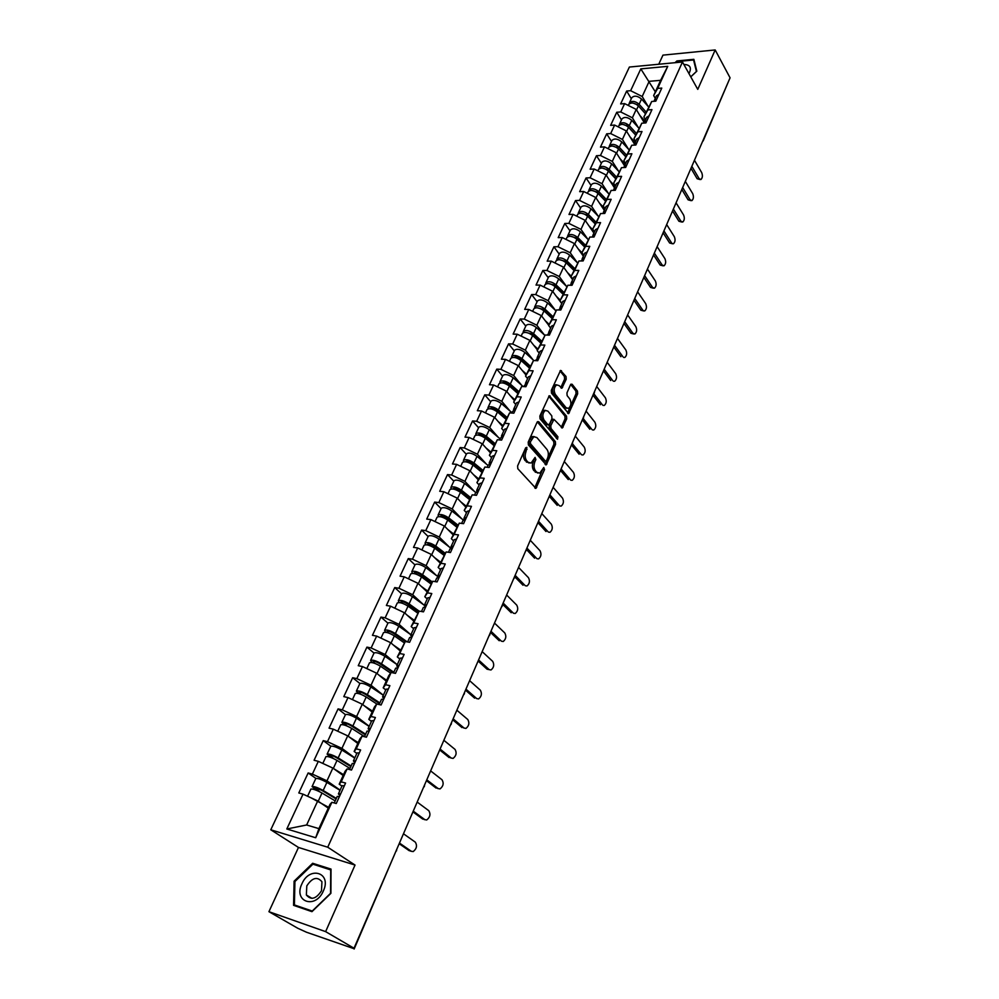 <?xml version="1.0" encoding="UTF-8"?>
<svg xmlns="http://www.w3.org/2000/svg" width="999" height="999" viewBox="0 0 999 999"><rect width="100%" height="100%" fill="white"/><g stroke="black" fill="none" stroke-linecap="round" stroke-linejoin="round"><path stroke-width="1.5" d="M526.898 447.365L525.699 447.777L517.607 465.921L517.807 468.731L535.926 488.386L544.542 469.567L543.768 467.47L539.81 473.139L536.875 472.352L535.464 470.729C533.791 468.306 533.578 465.347 534.84 461.85L535.864 459.528L535.077 457.405L531.093 463.086L528.071 462.262L526.648 460.626C524.937 458.166 524.712 455.169 525.998 451.66L526.898 447.365M566.208 379.258L566.033 376.511L560.539 370.429L551.298 390.384L551.498 393.156L568.668 413.598L577.659 393.806L577.484 391.096L572.127 384.265L570.529 384.752L566.945 392.882L567.12 395.616L569.817 399.001C571.615 402.834 571.166 405.969 568.456 408.404L566.021 407.654L555.319 394.368C553.471 390.497 553.921 387.325 556.655 384.865L559.19 385.651L561.913 388.186L566.208 379.258L564.572 379.17L564.398 376.436L560.039 370.891M355.032 865.059L298.476 847.452L268.931 911.687L325.624 931.63L355.032 865.059L327.734 847.214L682.479 61.988L697.764 89.373L715.184 49.95L730.069 77.822L354.021 948.238L351.486 947.339L353.683 948.126M325.624 931.63L354.021 948.238M538.748 421.753L537.062 422.302L528.209 442.132L528.409 444.942L546.228 464.847L555.556 444.38L555.369 441.633L538.748 421.753L537.499 421.665M539.86 416.046L549.263 395.741L566.52 416.158L566.695 418.893L562.4 427.934L553.958 419.343L550.799 425.674L550.998 428.434L557.917 436.775L557.542 439.26L540.047 418.831L539.86 416.046M327.734 847.214L270.779 829.782L629.382 67.045L682.479 61.988M631.318 98.726L626.66 91.034L620.641 103.921L624.625 103.609L636.238 109.428L644.23 122.64M626.66 91.034L630.644 90.697L640.809 68.881L667.744 66.346L657.679 88.412L661.775 88.074L655.819 101.161L651.71 101.486L647.851 109.94L651.96 109.628L645.916 122.914L641.795 123.202L637.886 131.793L642.007 131.518L635.864 145.017L631.73 145.267L627.747 153.983L631.892 153.759L625.649 167.47L621.503 167.67L617.457 176.536L621.615 176.348L615.272 190.285L611.113 190.447L607.005 199.438L611.163 199.3L604.732 213.461L600.561 213.574L596.378 222.715L600.561 222.615L594.018 237L589.835 237.075L585.589 246.378L589.772 246.316L583.129 260.939L578.933 260.964L574.612 270.417L578.821 270.404L572.052 285.264L567.844 285.239L563.461 294.842L567.682 294.892L560.801 310.002L556.58 309.927L552.122 319.692L556.356 319.78L549.363 335.14L545.129 335.027L540.596 344.942L544.842 345.092L537.724 360.714L533.478 360.539L528.871 370.629L533.129 370.829L525.899 386.713L521.64 386.488L516.958 396.753L521.216 397.003L513.861 413.174L509.59 412.887L504.832 423.326L509.103 423.638L501.623 440.084L497.34 439.735L492.495 450.362L496.778 450.724L489.16 467.457L484.877 467.045L479.945 477.859L484.228 478.296L476.486 495.317L472.19 494.842L467.17 505.844L471.466 506.343L463.586 523.676L459.278 523.139L454.17 534.34L458.479 534.902L450.449 552.534L446.128 551.935L440.934 563.336L445.254 563.96L437.087 581.918L432.754 581.243L427.46 592.857L431.793 593.556L423.476 611.85L419.13 611.101L413.736 622.914L418.082 623.688L409.602 642.32L405.257 641.495L399.762 653.533L404.12 654.382L395.479 673.363L391.121 672.464L385.527 684.727L389.885 685.651L381.094 704.982L376.735 704.008L371.029 716.495L375.399 717.507L366.433 737.2L362.063 736.138L356.256 748.875L360.627 749.974L351.498 770.042L347.115 768.893L341.196 781.867L345.579 783.054L336.263 803.521L331.88 802.284L315.696 837.749L286.813 828.983L303.034 794.155L317.732 800.911L328.271 808.129M315.909 778.421L308.142 772.964L298.801 792.956L303.034 794.155M308.142 772.964L312.375 774.113L318.306 761.35L332.854 768.081L343.169 775.499M330.819 746.203L323.251 740.621L314.086 760.251L318.306 761.35M323.251 740.621L327.472 741.683L333.304 729.17L347.702 735.851L357.792 743.468M345.442 714.672L338.074 708.878L329.071 728.146L333.304 729.17M338.074 708.878L342.295 709.864L348.014 697.577L362.275 704.22L372.152 712.025M383.316 695.292L370.829 686.962C365.584 683.928 361.95 682.767 359.902 683.491L352.635 677.722L343.793 696.628L348.014 697.577M352.635 677.722L356.843 678.621L362.462 666.558L376.573 673.164L386.251 681.143M374.013 653.084L366.92 647.127L358.254 665.696L362.462 666.558M366.92 647.127L371.128 647.951L376.648 636.101L390.621 642.669L400.099 650.824M387.912 623.164L380.956 617.082L372.44 635.314L376.648 636.101M380.956 617.082L385.152 617.832L390.572 606.193L404.42 612.724L413.698 621.041M401.548 593.768L394.742 587.562L386.376 605.469L390.572 606.193M394.742 587.562L398.926 588.249L404.245 576.823L417.969 583.304L427.06 591.783M414.96 564.885L408.279 558.578L400.062 576.173L404.245 576.823M408.279 558.578L412.462 559.178L417.694 547.964L431.268 554.408L440.184 563.036M428.121 536.513L421.59 530.094L413.511 547.377L417.694 547.964M421.59 530.094L425.761 530.631L430.894 519.605L444.355 526.023L453.084 534.79M441.071 508.616L434.652 502.097L426.723 519.093L430.894 519.605M434.652 502.097L438.823 502.584L443.868 491.745L457.205 498.114L465.759 507.03M453.796 481.206L447.502 474.587L439.71 491.283L443.868 491.745M447.502 474.587L451.66 475.012L456.63 464.36L469.83 470.704L478.221 479.745M466.296 454.27L460.139 447.552L452.472 463.961L456.63 464.36M460.139 447.552L464.285 447.914L469.155 437.437L482.242 443.743L490.472 452.909M478.596 427.772L472.552 420.979L465.01 437.112L469.155 437.437M472.552 420.979L476.685 421.278L481.481 410.976L494.455 417.245L502.522 426.536M490.684 401.723L484.765 394.842L477.347 410.701L481.481 410.976M484.765 394.842L488.886 395.08L493.606 384.965L506.456 391.196L514.373 400.599M502.572 376.099L496.765 369.131L489.473 384.74L493.606 384.965M496.765 369.131L500.886 369.33L505.519 359.378L518.256 365.572L526.023 375.087M514.273 350.899L508.566 343.856L501.398 359.203L505.519 359.378M508.566 343.856L512.674 343.993L517.232 334.203L529.87 340.359L537.474 349.987M525.774 326.111L520.179 318.993L513.136 334.091L517.232 334.203M520.179 318.993L524.275 319.081L528.771 309.453L541.283 315.572L548.751 325.299M537.1 301.723L531.605 294.53L524.675 309.378L528.771 309.453M531.605 294.53L535.701 294.568L540.109 285.102L552.522 291.184L561.775 303.596M548.239 277.722L542.857 270.467L536.026 285.077L540.109 285.102M542.857 270.467L546.928 270.454L551.273 261.139L563.573 267.195L572.664 279.72M559.203 254.108L553.908 246.778L547.202 261.164L551.273 261.139M553.908 246.778L557.979 246.728L562.25 237.55L574.45 243.581L583.366 256.219M569.992 230.856L564.797 223.476L558.191 237.625L562.25 237.55M564.797 223.476L568.856 223.376L573.064 214.348L585.152 220.329L593.831 232.967M580.606 207.979L575.511 200.537L569.005 214.46L573.064 214.348M575.511 200.537L579.557 200.399L583.691 191.508L595.691 197.465L604.258 210.265M591.058 185.452L586.063 177.947L579.657 191.658L583.691 191.508M586.063 177.947L590.097 177.772L594.168 169.018L606.068 174.937L614.497 187.887M601.361 163.274L596.453 155.719L590.147 169.218L594.168 169.018M596.453 155.719L600.461 155.494L604.482 146.878L616.271 152.772L624.562 165.809M611.5 141.433L606.68 133.829L600.461 147.115L604.482 146.878M606.68 133.829L610.676 133.566L614.635 125.075L626.336 130.931L634.465 144.056M621.478 119.917L616.745 112.263L610.626 125.35L614.635 125.075M616.745 112.263L620.741 111.963L624.625 103.609M645.554 119.743L643.88 116.97L651.71 101.486M636.238 109.428L632.379 117.807L638.386 127.647M643.88 116.97L647.851 109.94M620.741 111.963L632.379 117.807M635.651 141.458L633.953 138.711L641.795 123.202M626.336 130.931L622.414 139.435L628.571 149.263M633.953 138.711L637.886 131.793M610.676 133.566L622.414 139.435M625.611 163.511L623.875 160.789L631.73 145.267M616.271 152.772L612.3 161.401L618.606 171.229M623.875 160.789L627.747 153.983M600.461 155.494L612.3 161.401M615.396 185.926L613.636 183.217L621.503 167.67M606.068 174.937L602.022 183.704L608.491 193.531M613.636 183.217L617.457 176.536M590.097 177.772L602.022 183.704M605.032 208.679L603.234 205.994L611.113 190.447M595.691 197.465L591.583 206.356L598.226 216.184M603.234 205.994L607.005 199.438M579.557 200.399L591.583 206.356M594.492 231.793L592.669 229.133L600.561 213.574M585.152 220.329L580.981 229.383L587.799 239.198M592.669 229.133L596.378 222.715M568.856 223.376L580.981 229.383M583.791 255.294L581.93 252.647L589.835 237.075M574.45 243.581L570.217 252.759L577.21 262.575M578.296 249.026L581.93 252.635L585.589 246.378M557.979 246.728L570.217 252.759M572.914 279.158L571.016 276.536L578.933 260.964M563.573 267.195L559.265 276.523L566.47 286.338M571.016 276.536L574.612 270.417M546.928 270.454L559.265 276.523M561.863 303.421L559.927 300.824L567.844 285.239M552.522 291.184L548.151 300.674L555.544 310.489M559.927 300.824L563.461 294.842M535.701 294.568L548.151 300.674M550.624 328.084L548.651 325.512L556.58 309.927M541.283 315.572L536.838 325.224L544.467 335.027M548.651 325.512L552.122 319.692M524.275 319.081L536.838 325.224M539.21 353.147L537.2 350.612L545.129 335.027M529.87 340.359L525.349 350.174L533.204 359.977M537.2 350.612L540.596 344.942M512.674 343.993L525.349 350.174M527.597 378.633L525.549 376.123L533.478 360.539M518.256 365.572L513.661 375.537L521.765 385.352M525.549 376.123L528.871 370.629M500.886 369.33L513.661 375.537M515.784 404.545L513.698 402.073L521.64 386.488M506.456 391.196L501.785 401.323L510.152 411.151M513.698 402.073L516.958 396.753M488.886 395.08L501.785 401.323M503.783 430.906L501.648 428.459L509.59 412.887M494.455 417.245L489.71 427.56L498.351 437.387M501.648 428.459L504.832 423.326M476.685 421.278L489.71 427.56M491.57 457.717L489.385 455.294L497.34 439.735M482.242 443.743L477.422 454.233L486.363 464.073M489.385 455.294L492.495 450.362M464.285 447.914L477.422 454.233M479.133 484.99L476.923 482.604L484.877 467.045M469.83 470.704L464.922 481.368L474.2 491.233M476.923 482.604L479.945 477.859M451.66 475.012L464.922 481.368M466.496 512.737L464.235 510.389L472.19 494.842M457.205 498.114L452.21 508.966L461.85 518.868M464.235 510.389L467.17 505.844M438.823 502.584L452.21 508.966M453.633 540.971L451.323 538.661L459.278 523.139M444.355 526.023L439.26 537.062L449.3 547.002M451.323 538.661L454.17 534.34M425.761 530.631L439.26 537.062M440.534 569.705L438.174 567.432L446.128 551.935M431.268 554.408L426.098 565.646L436.563 575.636M438.174 567.432L440.934 563.336M412.462 559.178L426.098 565.646M427.21 598.963L424.8 596.728L432.754 581.243M417.969 583.304L412.699 594.742L423.651 604.807M424.8 596.728L427.46 592.857M398.926 588.249L412.699 594.742M413.636 628.746L411.188 626.548L419.13 611.101M404.42 612.724L399.051 624.363L410.552 634.515M411.188 626.548L413.736 622.914M385.152 617.832L399.051 624.363M399.825 659.065L397.315 656.917L405.257 641.495M390.621 642.669L385.164 654.52L397.24 664.747L384.952 656.306L381.493 663.823L393.818 672.24M397.315 656.917L399.762 653.533M371.128 647.951L385.164 654.52M385.751 689.947L383.191 687.849L388.748 675.686L391.121 672.464M376.573 673.164L371.016 685.239L383.341 695.242M383.191 687.849L385.527 684.727M356.843 678.621L371.016 685.239M371.428 721.403L368.806 719.355L374.463 706.967L376.735 704.008M362.275 704.22L356.606 716.52L369.193 726.285M368.806 719.355L371.029 716.495M342.295 709.864L356.606 716.52M356.818 753.446L354.146 751.448L359.915 738.835L362.063 736.138M347.702 735.851L341.933 748.376L354.795 757.904M354.146 751.448L356.256 748.875M327.472 741.683L341.933 748.376M341.945 786.101L339.21 784.165L345.092 771.29L347.115 768.893M332.854 768.081L326.973 780.843L340.11 790.122M339.21 784.165L341.196 781.867M312.375 774.113L326.973 780.843M268.931 911.687L297.739 928.246L306.493 932.229L353.509 948.526M317.732 800.911L306.643 824.987L318.906 828.633L329.982 804.382L331.88 802.284M318.906 828.633L315.696 837.749M286.813 828.983L306.643 824.987M715.184 49.95L662.949 55.132L658.753 64.248M728.97 80.37L703.134 140.984M298.476 847.452L270.779 829.782M655.294 98.352L653.658 95.567L660.614 80.332L649.175 81.331L642.195 96.503L648.064 106.344M655.356 91.871L640.809 68.881M653.658 95.567L657.679 88.412M660.614 80.332L667.744 66.346M630.644 90.697L642.195 96.503M294.106 881.18L293.556 905.331L311.963 911.662L330.894 893.343L331.031 869.105L312.662 863.273L294.106 881.18L294.93 881.68M690.784 76.861L696.827 71.166L693.868 59.316L676.885 60.951L675.037 62.7M525.561 448.076L524.35 451.511C523.064 455.032 523.276 458.017 524.987 460.477L526.648 460.626M529.083 463.049L524.987 460.477M537.837 473.101L533.828 470.579C532.142 468.156 531.93 465.197 533.191 461.7L534.39 458.341M534.752 487.849L543.081 468.444M545.079 464.31L553.921 444.243L553.733 441.508L537.312 421.878M530.382 441.833L530.519 443.793L545.329 461.063L546.49 460.651L547.552 458.229C548.788 454.782 548.588 451.848 546.94 449.425L536.888 437.562L533.841 436.7L530.382 441.833L528.721 441.695L528.871 443.656L530.519 443.793M545.479 461.201L543.693 460.926L528.871 443.656M534.165 436.588L532.192 436.575L529.82 439.26L531.468 439.385M528.721 441.695L529.82 439.26M548.763 396.178L564.885 416.059L566.52 416.158M561.263 427.385L565.072 418.781L564.885 416.059M552.984 419.28L551.598 420.042L549.163 425.562L549.35 428.309L556.281 436.65L557.917 436.775M556.431 438.511L556.281 436.65M547.939 411.163L545.392 410.414C542.569 412.924 542.107 416.121 544.005 420.017L547.864 424.675L549.525 424.125L551.96 418.593L551.773 415.834L547.939 411.163M545.479 410.364L543.743 410.302C540.921 412.812 540.459 416.009 542.357 419.905L544.005 420.017M548.114 424.9L546.228 424.55L542.357 419.905M560.789 387.649L564.572 379.17M556.718 384.84L555.019 384.777C552.272 387.237 551.835 390.409 553.683 394.268L555.319 394.368M566.783 408.316L564.385 407.542L553.683 394.268M567.544 413.049L576.036 393.718L575.861 391.009L570.691 384.44M315.259 864.922L312.662 863.273M319.58 791.707L314.747 787.799L321.466 790.172L336.089 798.95M316.646 790.384L312.063 786.563C313.986 786.225 317.682 787.524 323.164 790.484L336.338 798.401M310.864 789.16L310.901 789.085C312.812 788.748 316.508 790.059 322.003 793.019L335.202 800.911M310.976 797.801L328.634 807.317M328.396 807.854L324.35 805.444M315.771 778.583L315.809 778.508C317.732 778.134 321.428 779.432 326.898 782.392L340.01 790.334M410.414 851.073L413.161 851.585C416.658 848.813 417.395 845.678 415.347 842.182L403.471 833.778M340.634 793.93L338.411 793.868L339.86 795.629M344.368 785.714L342.108 785.751M409.29 850.748L399.175 843.705M339.46 796.49L337.212 796.503M411.426 851.373L399.463 843.044M301.91 883.84C293.032 901.847 315.547 909.602 323.364 890.933C332.03 872.676 309.565 865.559 301.91 883.84M306.805 885.888L306.356 894.979C311.064 900.424 316.109 899.013 321.491 890.746L321.94 881.755C317.245 876.273 312.2 877.659 306.805 885.888M330.706 869.829L330.569 893.306L312.237 911.051L294.405 904.932L294.93 881.53L312.912 864.172L331.031 870.029M297.227 906.592L294.405 904.932M676.011 62.6L677.11 61.563L693.568 59.99L696.428 71.466L690.759 76.823M694.43 61.551L693.568 59.99M688.96 73.589C691.907 67.72 690.209 64.685 683.865 64.473M687.961 71.803L686.525 69.231M350.836 766.595L336.451 757.667C333.179 755.856 330.944 755.094 329.757 755.381L333.541 758.566M330.432 757.304L327.11 754.158C329.071 753.683 332.742 754.944 338.162 757.929L351.111 765.983M325.924 756.705L325.961 756.63C327.909 756.168 331.593 757.429 337.013 760.414L349.987 768.456M327.085 765.409L332.53 767.919M333.154 768.293L343.544 774.675M343.269 775.274L340.397 773.501M330.744 746.328L330.781 746.253C332.742 745.754 336.426 747.002 341.808 749.987L354.72 758.066M365.309 734.839L351.161 725.761C347.927 723.938 345.704 723.201 344.493 723.563L347.09 726.023M344.343 725.024L341.87 722.339C343.868 721.765 347.527 722.976 352.872 725.973L365.609 734.165M340.709 724.849L340.746 724.774C342.744 724.2 346.403 725.411 351.748 728.421L364.51 736.588M343.094 733.716L346.303 735.202M348.801 736.688L358.179 742.632M357.879 743.293L355.906 742.032M341.87 722.339L345.479 714.585C347.477 713.973 351.136 715.172 356.456 718.181L369.143 726.398M379.508 703.646L365.597 694.442C362.412 692.607 360.202 691.895 358.966 692.319L360.739 694.268M358.216 693.468L356.368 691.108C358.404 690.421 362.05 691.583 367.307 694.617L379.845 702.921M355.219 693.581L355.269 693.493C357.292 692.806 360.939 693.98 366.208 697.002L376.835 704.033M363.998 705.581L372.54 711.176M372.215 711.9L370.941 711.063M393.281 672.901L379.77 663.686C376.623 661.837 374.425 661.163 373.176 661.65L374.338 663.199M371.99 662.549L370.604 660.439C372.664 659.64 376.298 660.764 381.493 663.823M369.468 662.886L369.518 662.787C371.578 661.987 375.212 663.124 380.407 666.171L390.634 673.126M378.783 674.987L386.638 680.294M386.288 681.068L385.577 680.581M374.026 653.059L374.076 652.959C376.148 652.135 379.77 653.246 384.952 656.306M388.499 631.306L387.824 632.754L387.125 631.518C388.399 630.968 390.584 631.63 393.693 633.491L405.207 641.57M383.466 632.729L383.516 632.629C385.614 631.73 389.223 632.817 394.355 635.888L404.283 642.856M393.206 644.892L400.487 649.962M385.602 632.255L384.578 630.332C386.675 629.42 390.284 630.506 395.417 633.578L407.205 641.87M387.949 623.089L387.999 622.976C390.097 622.052 393.706 623.126 398.813 626.198L410.901 634.765M424.088 819.492L426.71 819.967C430.107 817.257 430.806 814.173 428.808 810.701L417.17 802.06M355.656 760.901L353.409 760.926L354.795 762.786M359.315 752.846L357.03 752.984M422.827 819.143L412.924 811.887M354.508 763.411L352.235 763.523M424.95 819.729L413.249 811.151M437.525 788.461L440.035 788.91C443.319 786.263 443.993 783.216 442.033 779.782L430.631 770.903M370.404 728.483L368.144 728.608L369.455 730.569M374.001 720.579L371.69 720.816M436.126 788.099L426.423 780.644M369.28 730.956L366.97 731.168M438.249 788.648L426.773 779.832M450.711 757.954L453.109 758.391C456.293 755.806 456.943 752.809 455.032 749.4L443.856 740.284M384.877 696.678L382.592 696.89L383.841 698.938M388.399 688.923L386.076 689.26M449.188 757.592L439.685 749.949M383.766 699.1L381.443 699.412M451.311 758.104L440.072 749.063M463.673 727.984L465.959 728.408C469.043 725.886 469.667 722.926 467.807 719.53L456.855 710.214M399.076 665.459L396.778 665.759L397.914 667.832M402.547 657.841L400.187 658.266M462.025 727.622L452.709 719.792M398.002 667.844L395.654 668.231M464.135 728.096L453.121 718.83M476.398 698.526L478.596 698.938C481.58 696.478 482.167 693.556 480.357 690.197L469.617 680.669M413.024 634.802L410.701 635.189L411.6 637.1M416.433 627.322L414.048 627.834M474.65 698.164L465.509 690.159M411.963 637.137L409.59 637.624M476.748 698.601L465.959 689.135M397.215 603.109L397.265 602.996C399.388 602.01 402.984 603.059 408.042 606.143L417.719 613.124M407.292 615.297L414.098 620.179M399.076 602.534L398.314 600.749C400.437 599.737 404.033 600.786 409.091 603.871L419.118 611.126M401.61 593.643L401.66 593.531C403.796 592.494 407.38 593.531 412.425 596.628L424.325 605.294M418.556 611.925L407.367 603.833C404.295 601.96 402.122 601.323 400.836 601.935L401.211 602.921M478.571 659.952L489.148 669.617L487.05 669.205L490.996 669.979C493.906 667.569 494.468 664.697 492.682 661.35L482.167 651.623M426.723 604.707L424.388 605.169L425.075 606.955M430.057 597.365L427.672 597.964M487.05 669.205L478.096 661.038M425.674 607.005L423.289 607.567M410.714 574.025L410.776 573.901C412.924 572.814 416.496 573.813 421.503 576.923L430.931 583.928M421.079 586.213L427.46 590.909M412.362 573.364L411.8 571.69C413.961 570.591 417.532 571.59 422.527 574.7L432.28 581.955M415.035 564.71L415.097 564.597C417.257 563.473 420.829 564.46 425.799 567.582L437.849 576.598M431.705 582.792L420.791 574.687C417.769 572.814 415.609 572.202 414.298 572.864L414.46 573.663M501.411 641.183L503.196 641.508C506.006 639.148 506.543 636.313 504.82 632.991L494.505 623.076M440.172 575.149L437.812 575.686L438.349 577.36M443.456 567.932L441.034 568.606M499.238 640.746L490.472 632.417M439.148 577.397L436.738 578.059M501.336 641.121L490.959 631.256M423.988 545.442L424.038 545.317C426.223 544.13 429.782 545.104 434.715 548.226L443.931 555.244M434.577 557.604L440.584 562.162M425.462 544.717L425.05 543.131C427.235 541.945 430.794 542.907 435.726 546.028L445.229 553.296M428.234 536.288L428.284 536.163C430.482 534.952 434.028 535.914 438.948 539.035L451.061 548.351M444.63 554.183L433.991 546.066C431.006 544.168 428.858 543.581 427.535 544.305L427.572 544.942M513.461 613.236L515.184 613.511C517.919 611.213 518.431 608.403 516.733 605.107L506.63 595.004M453.384 546.103L451.011 546.715L451.398 548.314M456.605 539.023L454.17 539.785M511.226 612.749L502.622 604.27M452.372 548.326L449.95 549.063M513.324 613.099L503.146 603.059M437.025 517.345L437.075 517.22C439.285 515.946 442.832 516.883 447.702 520.017L456.705 527.06M447.802 529.482L453.496 533.903M438.361 516.595L438.074 515.072C440.284 513.798 443.818 514.722 448.688 517.869L457.967 525.137M441.196 508.354L441.258 508.229C443.469 506.93 447.003 507.842 451.86 510.988L463.361 520.067M457.355 526.073L446.965 517.932C444.006 516.033 441.87 515.472 440.534 516.246L440.497 516.733M525.312 585.739L526.985 585.988C529.62 583.741 530.119 580.968 528.459 577.684L518.543 567.407M466.358 517.582L463.973 518.269L464.248 519.78M469.53 510.626L467.082 511.463M523.014 585.239L514.685 576.71M465.372 519.755L462.924 520.566M525.099 585.551L515.134 575.324M449.837 489.735L449.9 489.61C452.135 488.249 455.656 489.148 460.464 492.295L469.28 499.375M460.776 501.835L466.171 506.143M451.061 488.948L450.874 487.5C453.109 486.138 456.63 487.025 461.438 490.184L470.504 497.465M453.933 480.906L453.996 480.769C456.243 479.383 459.752 480.269 464.547 483.429L475.724 492.47M469.867 498.451L459.702 490.284C456.793 488.374 454.657 487.837 453.309 488.661L453.234 489.023M536.962 558.703L538.573 558.916C541.146 556.718 541.62 553.983 539.997 550.711L530.269 540.272M479.108 489.56L476.71 490.309L476.898 491.758M482.217 482.717L479.757 483.628M534.615 558.166L526.585 549.65M478.134 491.695L475.674 492.582M536.688 558.453L526.91 548.051M462.425 462.599L462.487 462.462C464.747 461.026 468.256 461.888 473.002 465.047L481.68 472.177M473.489 474.637L478.633 478.846M463.561 461.788L463.449 460.389C465.709 458.953 469.218 459.802 473.963 462.974L482.829 470.279M466.458 453.921L466.521 453.771C468.793 452.31 472.29 453.159 477.023 456.331L488.036 465.459M482.18 471.303L472.227 463.111C469.355 461.188 467.232 460.676 465.859 461.55L465.784 461.788M548.426 532.105L549.974 532.292C552.472 530.132 552.922 527.435 551.348 524.188L541.808 513.586M491.645 462.013L489.235 462.824L489.335 464.235M494.705 455.294L492.22 456.268M546.016 531.543L538.174 522.927M490.684 464.11L488.211 465.072M548.089 531.793L538.498 521.241M474.812 435.926L474.875 435.776C477.16 434.265 480.644 435.089 485.339 438.261L493.881 445.454M485.976 447.902L490.884 452.01M475.874 435.089L475.824 433.741C478.109 432.217 481.593 433.042 486.276 436.226L494.955 443.544M478.771 427.385L478.846 427.235C481.131 425.699 484.615 426.511 489.285 429.695L500.137 438.898M494.293 444.605L484.54 436.388C481.705 434.465 479.595 433.966 478.209 434.89L478.146 435.027M559.702 505.931L561.188 506.093C563.611 503.983 564.048 501.311 562.499 498.089L553.146 487.337M503.958 434.94L501.535 435.826L501.585 437.175M506.968 428.334L504.47 429.383M557.23 505.344L549.475 496.528M503.021 437.013L500.524 438.037M559.303 505.581L550.049 495.042M486.988 409.69L487.05 409.54C489.36 407.942 492.832 408.741 497.465 411.938L505.881 419.18M498.239 421.603L502.934 425.624M487.974 408.853L487.987 407.542C490.284 405.944 493.756 406.73 498.389 409.927L506.893 417.27M490.884 401.298L490.959 401.148C493.269 399.525 496.728 400.312 501.348 403.509L512.037 412.787M506.243 418.394L496.653 410.127C493.843 408.191 491.745 407.717 490.347 408.678L490.334 408.716M570.791 480.182L572.227 480.332C574.575 478.259 574.999 475.624 573.488 472.415L564.298 461.513M516.058 408.329L513.636 409.278L513.623 410.589M519.018 401.835L516.52 402.947M568.269 479.582L560.539 470.504M515.134 410.364L512.637 411.463M570.329 479.782L561.351 469.205M516.758 391.521L517.894 392.882M498.963 383.903L499.025 383.741C501.361 382.068 504.807 382.842 509.39 386.039L517.682 393.344M510.277 395.729L514.785 399.687M499.887 383.042L499.937 381.78C502.272 380.095 505.719 380.869 510.302 384.066L518.631 391.421M502.784 375.636L502.859 375.487C505.194 373.788 508.641 374.538 513.199 377.747L523.139 386.563M518.006 392.619L508.566 384.29C505.869 382.392 503.783 381.905 502.322 382.854M581.705 454.845L583.079 454.97C585.364 452.934 585.764 450.337 584.29 447.14L575.274 436.101M527.971 382.167L525.524 383.166L525.474 384.453M530.869 375.786L528.359 376.96M579.133 454.22L571.465 444.917M527.06 384.165L524.55 385.327M581.193 454.395L572.39 443.693M527.01 364.972L529.333 367.832M510.726 358.529L510.801 358.366C513.149 356.631 516.595 357.355 521.116 360.577L529.283 367.932M522.102 370.279L526.436 374.163M511.613 357.667L511.7 356.431C514.048 354.682 517.482 355.419 522.002 358.629L530.182 366.009M514.497 350.412L514.572 350.249C516.933 348.476 520.367 349.2 524.862 352.422L533.828 360.552M529.582 367.282L520.267 358.891C517.732 357.043 515.684 356.543 514.135 357.417M592.432 429.92L593.756 430.007C595.978 428.022 596.366 425.449 594.929 422.277L586.076 411.089M539.672 356.443L537.225 357.505L537.125 358.741M542.532 350.162L539.997 351.398M589.822 429.258L582.305 419.842M538.773 358.404L536.251 359.628M591.87 429.408L583.191 418.531M537.225 338.911L539.585 341.908M522.315 333.579L522.39 333.404C524.762 331.593 528.171 332.305 532.642 335.527L540.696 342.932M533.728 345.242L537.899 349.063M523.151 332.704L523.276 331.506C525.649 329.682 529.058 330.394 533.528 333.616L541.57 341.034M526.023 325.587L526.098 325.412C528.471 323.576 531.893 324.275 536.338 327.497L544.892 335.427M540.971 342.345L531.793 333.903L525.761 332.392M602.996 405.369L604.27 405.444C606.43 403.496 606.805 400.949 605.394 397.802L596.715 386.488M551.186 331.144L548.726 332.255L548.601 333.466M553.995 324.962L551.448 326.273M600.349 404.695L592.956 395.167M550.299 333.079L547.764 334.353M602.385 404.82L593.793 393.706M547.39 313.324L549.388 315.959M533.716 309.028L533.791 308.853C536.176 306.98 539.572 307.655 543.993 310.876L551.935 318.344M545.154 320.604L549.175 324.375M534.515 308.154L534.652 306.98C537.05 305.095 540.447 305.769 544.855 309.003L552.784 316.471M537.362 301.161L537.437 300.986C539.835 299.088 543.231 299.75 547.627 302.984L555.993 310.914M552.172 317.819L543.119 309.315L537.212 307.779M613.398 381.206L614.622 381.268C616.72 379.358 617.082 376.835 615.696 373.701L607.18 362.262M562.499 306.268L560.039 307.43L559.89 308.616M565.272 300.187L562.724 301.548M610.701 380.507L603.458 370.879M561.638 308.167L559.09 309.503M612.737 380.607L604.195 369.23M557.479 288.199L559.165 290.484M544.917 284.865L545.004 284.69C547.402 282.754 550.786 283.391 555.157 286.638L562.986 294.143M556.381 296.366L560.264 300.075M545.691 284.003L545.854 282.854C548.264 280.906 551.648 281.543 556.006 284.79L563.823 292.295M548.513 277.123L548.601 276.948C550.998 274.987 554.383 275.624 558.728 278.871L566.933 286.788M563.186 293.681L554.27 285.127L548.488 283.566M623.638 357.417L624.812 357.467C626.848 355.594 627.197 353.097 625.849 349.975L617.482 338.424M573.638 281.793L571.166 283.004L570.991 284.166M576.361 275.811L573.801 277.223M620.903 356.705L613.786 346.965M572.789 283.654L570.229 285.052M622.939 356.78L614.522 345.254M567.494 263.524L568.906 265.472M555.956 261.089L556.043 260.914C558.453 258.916 561.825 259.528 566.146 262.774L573.851 270.329M567.432 272.502L571.191 276.174M556.693 260.227L556.88 259.103C559.303 257.093 562.662 257.717 566.982 260.951L574.687 268.506M559.49 253.484L559.577 253.296C562 251.273 565.359 251.885 569.655 255.132L577.697 263.062M574.038 269.93L565.247 261.326L559.602 259.728M633.716 333.991L630.943 333.266L632.966 333.316L634.84 334.028C636.825 332.192 637.162 329.72 635.839 326.611L627.622 314.947M584.59 257.705L582.117 258.966L581.93 260.102M587.275 251.823L584.702 253.284M630.943 333.266L623.95 323.426M583.753 259.54L581.281 260.801M632.966 333.316L624.712 321.678M577.422 239.285L578.571 240.921M566.82 237.7L566.895 237.512C569.33 235.452 572.689 236.051 576.947 239.298L584.565 246.89M567.519 236.838L567.732 235.727C570.167 233.666 573.513 234.253 577.772 237.512L585.377 245.105M570.292 230.207L570.379 230.02C572.814 227.934 576.161 228.521 580.419 231.78L588.299 239.698M584.715 246.553L576.036 237.899L570.554 236.288M643.631 310.926L640.834 310.177L644.705 310.939C646.653 309.141 646.965 306.693 645.679 303.609L637.612 291.833M595.379 234.016L592.894 235.327L592.682 236.438M598.014 228.222L595.429 229.733M640.834 310.177L633.965 300.249M594.555 235.814L592.12 237.038M642.856 310.214L634.74 298.464M587.275 215.447L588.186 216.795M577.497 214.673L577.584 214.485C580.044 212.362 583.379 212.937 587.587 216.184L595.092 223.826M588.985 225.911L593.806 230.794M578.184 213.811L578.409 212.725C580.856 210.602 584.19 211.164 588.399 214.423L595.904 222.065M580.931 207.293L581.018 207.105C583.466 204.97 586.8 205.532 590.996 208.791L598.738 216.708M595.217 223.539L586.675 214.847L581.343 213.199M653.396 288.199L650.574 287.437L652.584 287.45L654.432 288.212C656.318 286.438 656.63 284.028 655.356 280.956L647.439 269.068M605.981 210.689L603.496 212.05L603.271 213.149M608.578 204.995L605.993 206.556M650.574 287.437L643.831 277.422M605.169 212.475L602.897 213.511M652.584 287.45L644.617 275.599M597.027 192.033L597.764 193.144M588.024 191.995L588.111 191.808C590.571 189.635 593.893 190.172 598.064 193.444L605.469 201.111M599.5 203.147L604.969 208.803M588.686 191.146L588.911 190.085C591.383 187.899 594.692 188.449 598.863 191.708L606.256 199.375M591.396 184.74L591.483 184.553C593.955 182.355 597.265 182.892 601.423 186.151L609.028 194.081M605.569 200.886L597.127 192.145L591.97 190.484M663.024 265.821L660.164 265.047L662.175 265.035L664.01 265.821C665.846 264.086 666.146 261.688 664.909 258.629L657.13 246.653M616.42 187.75L613.923 189.148L613.698 190.222M618.98 182.13L616.383 183.754M660.164 265.047L653.546 254.945M615.634 189.498L613.548 190.347M662.175 265.035L654.345 253.084M606.855 169.281L607.467 170.217M598.389 169.68L598.476 169.493C600.948 167.258 604.258 167.782 608.379 171.041L615.671 178.746M609.84 180.744L615.197 186.363M599.025 168.831L599.263 167.782C601.748 165.547 605.044 166.071 609.165 169.331L616.458 177.048M601.698 162.525L601.798 162.338C604.27 160.09 607.567 160.602 611.675 163.873L619.155 171.803M615.759 178.584L607.429 169.793L602.434 168.119M672.489 243.781L669.617 242.982L673.438 243.768C675.237 242.058 675.524 239.685 674.313 236.651L666.67 224.563M626.698 165.16L623.963 167.557M629.22 159.628L626.623 161.289M669.617 242.982L663.111 232.804M625.923 166.883L624.088 167.545M671.615 242.957L663.935 230.906M616.645 147.015L617.157 147.815M608.578 147.702L608.678 147.502C611.163 145.23 614.447 145.717 618.531 148.988L625.736 156.731M620.029 158.679L625.262 164.273M609.203 146.853L609.452 145.829C611.95 143.544 615.222 144.043 619.305 147.315L626.498 155.045M611.85 140.659L611.937 140.459C614.435 138.162 617.719 138.661 621.778 141.933L629.12 149.862M625.786 156.618L617.582 147.79L612.762 146.104M681.83 222.053L678.92 221.254L680.918 221.204L682.742 222.04C684.477 220.367 684.765 218.007 683.578 214.985L676.073 202.809M636.825 142.919L634.09 145.13M639.298 137.475L636.688 139.186M678.92 221.254L672.539 210.989M636.051 144.618L634.527 145.105M680.918 221.204L673.376 209.053M626.348 125.162L626.76 125.824M618.631 126.061L618.718 125.862C621.228 123.526 624.487 124.001 628.521 127.285L635.639 135.052M630.057 136.95L635.177 142.507M619.23 125.212L619.492 124.213C621.99 121.878 625.262 122.353 629.295 125.624L636.388 133.391M621.853 119.131L621.94 118.931C624.45 116.583 627.709 117.045 631.73 120.317L638.948 128.247M635.664 134.977L627.559 126.124L622.951 124.413M691.021 200.649L688.099 199.837L690.084 199.763L691.895 200.624C693.593 198.988 693.868 196.653 692.707 193.644L685.326 181.381M646.778 121.016L644.08 123.039M649.213 115.672L646.615 117.407M688.099 199.837L681.817 189.498M646.016 122.69L644.929 122.989M690.084 199.763L682.667 187.525M628.521 104.745L628.621 104.545C631.131 102.16 634.377 102.61 638.373 105.894L645.391 113.686L637.399 104.783L632.991 103.059M639.934 115.534L644.942 121.079M629.108 103.908L629.37 102.922C631.88 100.537 635.139 100.986 639.123 104.258L646.128 112.063M631.693 97.914L631.793 97.715C634.303 95.317 637.549 95.754 641.533 99.038L648.626 106.968M700.074 179.558L697.14 178.734L699.113 178.646L700.911 179.533C702.572 177.909 702.834 175.612 701.698 172.602L694.455 160.265M656.593 99.463L653.958 101.299M658.99 94.193L656.38 95.979M697.14 178.734L690.971 168.319M699.113 178.646L691.832 166.321M354.146 949.013L396.228 850.536M703.134 140.172L702.309 142.07M524.35 451.511L525.998 451.66M526.423 462.112L528.071 462.262M534.215 459.39L535.864 459.528M533.191 461.7L534.84 461.85M533.828 470.579L535.464 470.729M535.239 472.19L536.875 472.352M542.907 469.418L544.542 469.567M535.052 487.337L536.7 487.512M525.387 449.188L527.035 449.325M553.733 441.508L555.369 441.633M553.921 444.243L555.556 444.38M545.342 463.848L546.977 463.998M543.693 460.926L545.329 461.063M548.951 395.954L550.212 396.029M565.072 418.781L566.695 418.893M561.475 426.998L563.099 427.122M551.598 420.042L553.246 420.154M549.163 425.562L550.799 425.674M549.35 428.309L550.998 428.434M546.228 424.55L547.864 424.675M560.963 387.325L562.599 387.412M564.385 407.542L566.021 407.654M570.879 384.203L572.127 384.265M575.861 391.009L577.484 391.096M576.036 393.718L577.659 393.806M567.732 412.699L569.355 412.799M560.202 370.666L561.488 370.729M564.398 376.436L566.033 376.511M318.182 791.046L319.318 791.358M316.046 787.836L315.609 788.785M322.003 793.019L318.256 801.148M326.898 782.392L323.164 790.484M331.081 755.369L330.594 756.418M337.013 760.414L333.341 768.406M341.808 749.987L338.162 757.929M345.829 723.488L345.292 724.65M351.748 728.421L348.164 736.201M356.456 718.181L352.872 725.973M360.314 692.207L359.727 693.456M366.208 697.002L362.724 704.57M370.829 686.962L367.307 694.617M374.525 661.475L373.901 662.837M380.407 666.171L377.023 673.526M394.355 635.888L391.059 643.044M398.813 626.198L395.417 633.578M402.21 601.673L401.586 603.021M408.042 606.143L404.845 613.099M412.425 596.628L409.091 603.871M415.684 572.564L415.097 573.826M421.503 576.923L418.381 583.691M425.799 567.582L422.527 574.7M428.921 543.956L428.371 545.129M434.715 548.226L431.68 554.807M438.948 539.035L435.726 546.028M441.933 515.859L441.421 516.945M447.702 520.017L444.755 526.423M451.86 510.988L448.688 517.869M454.707 488.236L454.245 489.235M460.464 492.295L457.592 498.526M464.547 483.429L461.438 490.184M467.282 461.076L466.845 462.013M473.002 465.047L470.217 471.116M477.023 456.331L473.963 462.974M479.632 434.39L479.233 435.239M485.339 438.261L482.629 444.168M489.285 429.695L486.276 436.226M491.783 408.141L491.421 408.916M497.465 411.938L494.817 417.669M501.348 403.509L498.389 409.927M503.721 382.33L503.396 383.042M509.39 386.039L506.818 391.62M513.199 377.747L510.302 384.066M515.472 356.955L515.172 357.592M521.116 360.577L518.606 365.996M524.862 352.422L522.002 358.629M532.642 335.527L530.219 340.809M536.338 327.497L533.528 333.616M543.993 310.876L541.62 316.021M547.627 302.984L544.855 309.003M555.157 286.638L552.847 291.633M558.728 278.871L556.006 284.79M566.146 262.774L563.898 267.645M569.655 255.132L566.982 260.951M576.947 239.298L574.775 244.031M580.419 231.78L577.772 237.512M587.587 216.184L585.464 220.791M590.996 208.791L588.399 214.423M598.064 193.444L596.003 197.927M601.423 186.151L598.863 191.708M608.379 171.041L606.368 175.412M611.675 163.873L609.165 169.331M618.531 148.988L616.57 153.234M621.778 141.933L619.305 147.315M628.521 127.285L626.623 131.406M631.73 120.317L629.295 125.624M638.373 105.894L636.525 109.915M641.533 99.038L639.123 104.258M396.503 850.911L396.765 849.287M409.59 819.605L410.826 816.745M423.414 787.612L424.375 786.4M424.388 786.363L424.637 784.789M436.988 756.193L438.186 753.408M450.312 725.349L451.248 724.163M451.273 724.125L451.511 722.589M463.411 695.042L464.335 693.88M464.36 693.83L464.585 692.319M476.273 665.272L477.435 662.574M488.911 636.013L489.822 634.877M489.835 634.827L490.059 633.341M501.336 607.267L502.235 606.143M502.247 606.093L502.472 604.62M513.536 579.008L514.435 577.897M514.448 577.847L514.672 576.386M525.536 551.236L526.423 550.124M526.448 550.074L526.66 548.638M537.337 523.926L538.211 522.827M538.236 522.777L538.449 521.341M548.938 497.065L549.812 495.979M549.837 495.929L550.037 494.517M560.352 470.666L561.213 469.58M561.238 469.53L561.45 468.119M571.565 444.68L572.427 443.618M572.452 443.556L572.664 442.17M582.604 419.13L583.453 418.069M583.491 418.007L583.691 416.633M593.468 393.993L594.318 392.944M594.343 392.869L594.542 391.508M604.158 369.255L605.232 366.783M614.672 344.917L615.734 342.457M625.024 320.954L626.086 318.506M635.214 297.377L636.263 294.93M645.242 274.151L646.291 271.728M655.119 251.298L656.168 248.876M664.847 228.783L665.883 226.373M674.425 206.606L675.461 204.221M683.865 184.778L684.889 182.392M693.156 163.262L694.18 160.889M535.202 488.311L535.926 488.386M545.541 464.785L546.228 464.847M532.192 436.575L533.841 436.7M561.738 427.884L562.4 427.934M552.31 419.23L553.958 419.343M543.743 410.302L545.392 410.414M561.276 388.161L561.913 388.186M555.019 384.777L556.655 384.865M568.031 413.561L568.668 413.598M310.901 789.085L307.58 796.24M315.809 778.508L312.063 786.563M338.411 793.868L342.133 785.676M334.265 802.946L337.237 796.428M311.975 898.388L306.356 894.979M325.961 756.63L322.802 763.436M330.781 746.253L327.11 754.158M340.746 724.774L337.749 731.231M355.269 693.493L352.422 699.625M359.902 683.491L356.368 691.108M369.518 662.787L366.82 668.593M374.076 652.959L370.604 660.439M383.516 632.629L380.956 638.136M387.999 622.976L384.578 630.332M353.409 760.926L357.068 752.896M349.5 769.517L352.272 763.448M368.144 728.608L371.728 720.729M364.448 736.725L367.02 731.081M382.592 696.89L386.113 689.16M379.108 704.532L381.493 699.312M396.778 665.759L400.237 658.154M393.494 672.951L395.691 668.131M410.701 635.189L414.11 627.722M407.629 641.945L409.64 637.512M397.265 602.996L394.842 608.216M401.66 593.531L398.314 600.749M424.388 605.169L427.722 597.839M421.491 611.5L423.339 607.454M410.776 573.901L408.491 578.821M415.097 564.597L411.8 571.69M437.812 575.686L441.096 568.481M435.114 581.618L436.788 577.934M424.038 545.317L421.89 549.949M428.284 536.163L425.05 543.131M451.011 546.715L454.233 539.647M448.489 552.26L450 548.926M437.075 517.22L435.052 521.59M441.258 508.229L438.074 515.072M463.973 518.269L467.145 511.313M461.625 523.426L462.987 520.442M449.9 489.61L447.989 493.718M453.996 480.769L450.874 487.5M476.71 490.309L479.82 483.479M474.525 495.104L475.749 492.445M462.487 462.462L460.701 466.321M466.521 453.771L463.449 460.389M489.235 462.824L492.295 456.118M487.212 467.27L488.274 464.922M474.875 435.776L473.201 439.385M478.846 427.235L475.824 433.741M501.535 435.826L504.545 429.233M499.675 439.922L500.599 437.887M487.05 409.54L485.489 412.912M490.959 401.148L487.987 407.542M513.636 409.278L516.583 402.784M511.925 413.037L512.712 411.301M499.025 383.741L497.577 386.888M502.859 375.487L499.937 381.78M525.524 383.166L528.434 376.798M523.963 386.613L524.625 385.164M510.801 358.366L509.453 361.288M514.572 350.249L511.7 356.431M537.225 357.505L540.084 351.236M535.801 360.639L536.326 359.465M522.39 333.404L521.141 336.114M526.098 325.412L523.276 331.506M548.726 332.255L551.535 326.099M547.44 335.09L547.852 334.19M533.791 308.853L532.629 311.338M537.437 300.986L534.652 306.98M560.039 307.43L562.799 301.361M558.878 309.965L559.178 309.328M545.004 284.69L543.943 286.975M548.601 276.948L545.854 282.854M571.166 283.004L573.888 277.035M556.043 260.914L555.069 263.012M559.577 253.296L556.88 259.103M582.117 258.966L584.79 253.097M566.895 237.512L566.021 239.41M570.379 230.02L567.732 235.727M592.894 235.327L595.516 229.545M577.584 214.485L576.798 216.196M581.018 207.105L578.409 212.725M603.496 212.05L606.081 206.368M588.111 191.808L587.4 193.344M591.483 184.553L588.911 190.085M613.923 189.148L616.483 183.554M598.476 169.493L597.839 170.841M601.798 162.338L599.263 167.782M624.2 166.596L626.71 161.089M608.678 147.502L608.129 148.701M611.937 140.459L609.452 145.829M634.315 144.405L636.788 138.973M618.718 125.862L618.244 126.885M621.94 118.931L619.492 124.213M644.268 122.552L646.703 117.208M628.621 104.545L628.209 105.407M631.793 97.715L629.37 102.922M654.083 101.024L656.48 95.767"/></g></svg>
